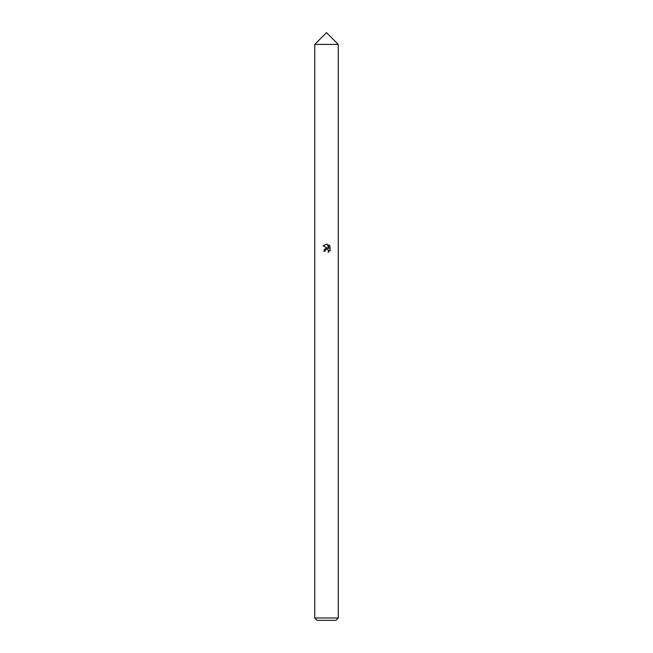<?xml version="1.0" encoding="UTF-8"?>
<svg xmlns="http://www.w3.org/2000/svg" width="653" height="653" viewBox="0 0 653 653"><rect width="100%" height="100%" fill="white"/><g stroke="black" fill="none" stroke-linecap="round" stroke-linejoin="round"><path stroke-width="0.49" stroke-dasharray="3.27 2.45" d="M338.254 44.412L314.746 44.404M338.254 617.999L314.746 617.999M335.903 620.35L317.097 620.35M329.994 250.711L329.994 246.075M324.459 249.291L323.798 251.234L325.031 251.234M327.373 248.156L326.508 248.14M323.006 245.863L327.994 248.32M325.227 250.377L326.206 249.479M327.275 249.373L328.459 250.164M328.786 244.851L328.786 248.613L327.259 244.222"/><path stroke-width="0.98" d="M338.254 44.404L314.746 44.404L326.5 32.65L338.254 44.404L314.746 44.404L338.254 44.404L338.254 617.999L314.746 617.999L317.097 620.35L335.903 620.35L338.254 617.999M325.031 251.234L325.227 250.377L325.031 251.234L323.798 251.234L326.5 248.14L327.994 248.32L323.006 245.863L326.5 244.14L327.259 244.222L328.786 248.613L328.786 244.851L329.994 246.075L329.994 250.711M330.353 250.026L328.059 252.319L330.353 250.034M328.459 250.164L328.59 252.058L328.647 250.499L327.063 249.348M327.994 248.32L327.373 248.156M326.508 248.14L324.459 249.291M326.206 249.479L325.227 250.377M329.994 246.075L328.786 244.851M327.259 244.222L326.573 244.14M326.5 244.14L323.006 245.863M314.746 44.412L314.746 617.999"/></g></svg>
